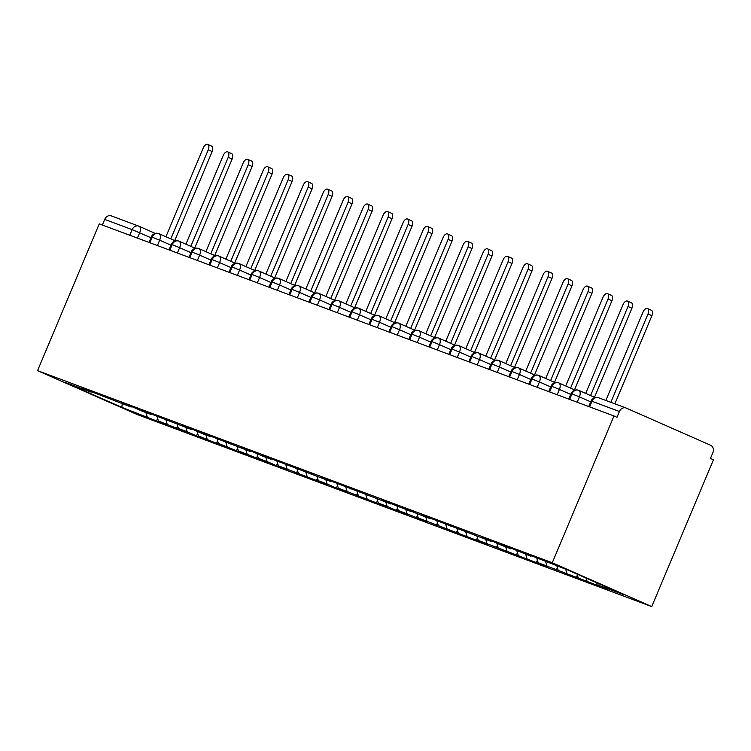 <?xml version="1.0" encoding="UTF-8"?>
<svg xmlns="http://www.w3.org/2000/svg" width="751" height="751" viewBox="0 0 751 751"><rect width="100%" height="100%" fill="white"/><g stroke="black" fill="none" stroke-linecap="round" stroke-linejoin="round"><path stroke-width="1.13" d="M598.782 397.833A5.886 4.938 110.5 0 0 598.566 397.739L625.996 407.981A5.886 4.938 110.5 0 1 626.221 408.075L710.624 445.259A5.886 4.938 110.5 0 1 712.868 452.675L710.437 458.457L713.45 459.79L651.746 606.583L137.029 414.477L37.55 370.647L552.267 562.752L651.746 606.583M598.162 585.123L623.546 594.595L567.474 569.887L532.741 556.294L521.551 552.116L530.891 556.238L512.755 548.84L501.565 544.663L510.905 548.774L502.109 545.498L492.769 541.377L481.569 537.2L490.919 541.321L421.602 514.82L430.952 518.932L422.156 515.655L401.616 507.357L410.957 511.478L381.63 499.894L390.971 504.015L321.663 477.514L331.003 481.635L261.695 455.134L271.036 459.255L262.24 455.97L252.899 451.849L241.7 447.671L251.05 451.792L201.728 432.754L211.069 436.875L202.272 433.59L192.932 429.469L181.733 425.291L191.083 429.412L141.761 410.375L151.101 414.496L142.305 411.21L132.965 407.089L121.765 402.911L131.115 407.033L81.793 387.995L91.134 392.106L65.75 382.635L121.822 407.342L156.555 420.935L167.745 425.113L158.405 420.992L187.731 432.567L178.391 428.455L187.187 431.731L196.527 435.852L207.727 440.03L198.377 435.909L216.523 443.315L227.713 447.493L218.372 443.372L236.509 450.769L247.699 454.946L238.358 450.835L267.694 462.409L258.344 458.298L267.14 461.574L276.49 465.695L287.68 469.873L278.33 465.751L327.661 484.789L318.311 480.678L327.107 483.954L336.448 488.075L347.647 492.252L338.297 488.131L387.629 507.169L378.279 503.057L387.075 506.334L396.415 510.455L407.615 514.632L398.265 510.52L407.061 513.797L427.601 522.095L418.26 517.974L487.568 544.475L478.227 540.354L547.535 566.855L538.195 562.734L607.503 589.235L598.162 585.123L597.561 583.142M586.963 580.945L586.109 578.101M578.167 577.66L577.106 574.13M566.977 573.482L565.691 569.22M558.181 570.197L556.895 565.944M530.891 556.238L531.614 555.871M546.981 566.019L545.695 561.767M538.195 562.734L536.777 558.077M510.905 548.774L511.619 548.418M526.995 558.556L525.709 554.304M518.199 555.28L516.791 550.614M490.919 541.321L491.633 540.955M507.009 551.103L505.723 546.841M498.213 547.817L496.805 543.161M470.924 533.858L471.647 533.492M487.023 543.64L485.728 539.378M478.227 540.354L476.819 535.698M450.938 526.395L451.651 526.038M467.028 536.176L465.742 531.924M458.232 532.9L456.824 528.235M430.952 518.932L431.665 518.575M447.042 528.723L445.756 524.461M438.246 525.437L436.838 520.772M410.957 511.478L411.679 511.112M427.056 521.26L425.761 516.998M418.26 517.974L416.852 513.318M390.971 504.015L391.693 503.649M407.061 513.797L405.775 509.544M398.265 510.52L396.857 505.855M370.985 496.552L371.698 496.195M387.075 506.334L385.789 502.081M378.279 503.057L376.871 498.392M350.989 489.098L351.712 488.732M367.089 498.88L365.803 494.618M358.293 495.594L356.885 490.938M331.003 481.635L331.726 481.269M347.093 491.417L345.807 487.155M338.297 488.131L336.889 483.475M311.017 474.172L311.731 473.815M327.107 483.954L325.821 479.701M318.311 480.678L316.903 476.012M291.031 466.709L291.745 466.352M307.121 476.5L305.835 472.238M298.325 473.214L296.917 468.549M271.036 459.255L271.759 458.889M287.126 469.037L285.84 464.775M278.33 465.751L276.922 461.095M251.05 451.792L251.763 451.435M267.14 461.574L265.854 457.321M258.344 458.298L256.936 453.632M231.064 444.329L231.777 443.972M247.154 454.12L245.868 449.858M238.358 450.835L236.95 446.169M211.069 436.875L211.791 436.509M227.159 446.657L225.873 442.395M218.372 443.372L216.955 438.715M191.083 429.412L191.796 429.046M207.173 439.194L205.887 434.942M198.377 435.909L196.969 431.252M171.097 421.949L171.81 421.593M187.187 431.731L185.901 427.479M178.391 428.455L176.983 423.789M151.101 414.496L151.824 414.13M167.191 424.277L165.905 420.016M158.405 420.992L156.987 416.336M131.115 407.033L131.829 406.666M129.782 235.251L132.138 229.637L104.699 219.405L102.343 225.009M104.699 219.405A5.886 4.938 -69.5 0 1 111.279 215.875A5.886 4.938 -69.5 0 1 111.505 215.969M147.205 416.814L145.919 412.552M121.822 407.342L122.253 403.719M111.129 399.57L111.843 399.213M625.996 407.981A5.886 4.938 110.5 0 0 619.415 411.501L616.984 417.293L613.971 415.96L552.267 562.752M613.971 415.96L99.254 223.854L37.55 370.647M91.134 392.106L91.857 391.75M156.555 420.935L157.616 418.401M175.312 240.883L159.024 233.702A5.886 4.938 110.5 0 0 158.808 233.617A5.886 4.938 110.5 0 0 152.228 237.138L149.871 242.751M176.541 428.389L177.602 425.855M196.527 435.852L197.597 433.318M216.523 443.315L217.583 440.781M236.509 450.769L237.569 448.244M256.495 458.232L257.565 455.697M276.49 465.695L277.551 463.16M296.476 473.158L297.537 470.624M316.462 480.612L317.532 478.077M336.448 488.075L337.518 485.54M356.443 495.538L357.504 493.003M376.429 502.992L377.5 500.466M396.415 510.455L397.486 507.92M416.411 517.918L417.472 515.383M436.397 525.371L437.457 522.846M456.383 532.835L457.453 530.3M476.378 540.298L477.439 537.763M496.364 547.761L497.425 545.226M516.35 555.214L517.42 552.68M536.345 562.677L537.406 560.143M556.331 570.14L557.392 567.606M576.317 577.594L577.388 575.069M596.313 585.057L597.186 582.983M195.298 248.337L179.02 241.165A5.886 4.938 110.5 0 0 178.794 241.08A5.886 4.938 110.5 0 0 172.214 244.601L169.857 250.205M215.284 255.8L199.006 248.628A5.886 4.938 110.5 0 0 198.78 248.534A5.886 4.938 110.5 0 0 192.2 252.054L189.843 257.668M235.279 263.263L218.992 256.091A5.886 4.938 110.5 0 0 218.776 255.997A5.886 4.938 110.5 0 0 212.195 259.517L209.839 265.131M255.265 270.726L238.987 263.545A5.886 4.938 110.5 0 0 238.762 263.46A5.886 4.938 110.5 0 0 232.181 266.98L229.825 272.585M275.251 278.18L258.973 271.008A5.886 4.938 110.5 0 0 258.748 270.914A5.886 4.938 110.5 0 0 252.167 274.444L249.811 280.048M295.246 285.643L278.959 278.471A5.886 4.938 110.5 0 0 278.743 278.377A5.886 4.938 110.5 0 0 272.162 281.897L269.797 287.511M315.232 293.106L298.945 285.924A5.886 4.938 110.5 0 0 298.729 285.84A5.886 4.938 110.5 0 0 292.148 289.36L289.792 294.965M335.218 300.56L318.94 293.388A5.886 4.938 110.5 0 0 318.715 293.303A5.886 4.938 110.5 0 0 312.134 296.823L309.778 302.428M355.214 308.023L338.926 300.851A5.886 4.938 110.5 0 0 338.701 300.757A5.886 4.938 110.5 0 0 332.13 304.277L329.764 309.891M375.2 315.486L358.912 308.314A5.886 4.938 110.5 0 0 358.696 308.22A5.886 4.938 110.5 0 0 352.116 311.74L349.759 317.354M395.186 322.939L378.908 315.767A5.886 4.938 110.5 0 0 378.682 315.683A5.886 4.938 110.5 0 0 372.102 319.203L369.745 324.808M415.181 330.402L398.894 323.23A5.886 4.938 110.5 0 0 398.668 323.137A5.886 4.938 110.5 0 0 392.097 326.657L389.731 332.271M435.167 337.866L418.88 330.693A5.886 4.938 110.5 0 0 418.664 330.6A5.886 4.938 110.5 0 0 412.083 334.12L409.727 339.734M455.153 345.329L438.875 338.147A5.886 4.938 110.5 0 0 438.65 338.063A5.886 4.938 110.5 0 0 432.069 341.583L429.713 347.187M475.148 352.782L458.861 345.61A5.886 4.938 110.5 0 0 458.636 345.516A5.886 4.938 110.5 0 0 452.064 349.046L449.699 354.65M495.134 360.245L478.847 353.073A5.886 4.938 110.5 0 0 478.631 352.979A5.886 4.938 110.5 0 0 472.05 356.5L469.694 362.113M515.12 367.708L498.842 360.536A5.886 4.938 110.5 0 0 498.617 360.442A5.886 4.938 110.5 0 0 492.036 363.963L489.68 369.576M535.116 375.162L518.828 367.99A5.886 4.938 110.5 0 0 518.603 367.906A5.886 4.938 110.5 0 0 512.022 371.426L509.666 377.03M555.102 382.625L538.814 375.453A5.886 4.938 110.5 0 0 538.598 375.359A5.886 4.938 110.5 0 0 532.018 378.88L529.662 384.493M575.088 390.088L558.81 382.916A5.886 4.938 110.5 0 0 558.584 382.822A5.886 4.938 110.5 0 0 552.004 386.343L549.648 391.956M595.074 397.551L578.796 390.37A5.886 4.938 110.5 0 0 578.57 390.285A5.886 4.938 110.5 0 0 571.99 393.806L569.633 399.41M207.717 144.417L211.641 146.145A4.9 2.666 113.8 0 1 212.157 151.571L208.243 149.843A4.9 2.666 -66.2 0 0 207.717 144.417A4.9 2.666 -66.2 0 0 203.239 147.975L165.924 236.743M212.157 151.571L174.72 240.62M208.243 149.843L170.806 238.893M227.703 151.88L231.627 153.608A4.9 2.666 113.8 0 1 232.143 159.024L228.229 157.297A4.9 2.666 -66.2 0 0 227.703 151.88A4.9 2.666 -66.2 0 0 223.235 155.438L185.91 244.206M232.143 159.024L194.716 248.083M228.229 157.297L190.792 246.356M247.699 159.343L251.613 161.071A4.9 2.666 113.8 0 1 252.139 166.487L248.215 164.76A4.9 2.666 -66.2 0 0 247.699 159.343A4.9 2.666 -66.2 0 0 243.221 162.892L205.905 251.669M252.139 166.487L214.702 255.547M248.215 164.76L210.778 253.819M267.685 166.797L271.599 168.524A4.9 2.666 113.8 0 1 272.125 173.95L268.21 172.223A4.9 2.666 -66.2 0 0 267.685 166.797A4.9 2.666 -66.2 0 0 263.207 170.355L225.891 259.123M272.125 173.95L234.688 263M268.21 172.223L230.773 261.273M287.671 174.26L291.595 175.987A4.9 2.666 113.8 0 1 292.111 181.404L288.196 179.677A4.9 2.666 -66.2 0 0 287.671 174.26A4.9 2.666 -66.2 0 0 283.202 177.818L245.877 266.586M292.111 181.404L254.673 270.463M288.196 179.677L250.759 268.736M307.666 181.723L311.581 183.451A4.9 2.666 113.8 0 1 312.106 188.867L308.182 187.14A4.9 2.666 -66.2 0 0 307.666 181.723A4.9 2.666 -66.2 0 0 303.188 185.272L265.873 274.049M312.106 188.867L274.669 277.926M308.182 187.14L270.745 276.199M327.652 189.177L331.566 190.904A4.9 2.666 113.8 0 1 332.092 196.33L328.168 194.603A4.9 2.666 -66.2 0 0 327.652 189.177A4.9 2.666 -66.2 0 0 323.174 192.735L285.859 281.512M332.092 196.33L294.655 285.38M328.168 194.603L290.74 283.653M347.638 196.64L351.562 198.367A4.9 2.666 113.8 0 1 352.078 203.784L348.164 202.066A4.9 2.666 -66.2 0 0 347.638 196.64A4.9 2.666 -66.2 0 0 343.16 200.198L305.845 288.966M352.078 203.784L314.641 292.843M348.164 202.066L310.726 291.116M367.633 204.103L371.548 205.83A4.9 2.666 113.8 0 1 372.074 211.247L368.15 209.52A4.9 2.666 -66.2 0 0 367.633 204.103A4.9 2.666 -66.2 0 0 363.155 207.661L325.84 296.429M372.074 211.247L334.636 300.306M368.15 209.52L330.712 298.579M387.619 211.566L391.534 213.284A4.9 2.666 113.8 0 1 392.06 218.71L388.136 216.983A4.9 2.666 -66.2 0 0 387.619 211.566A4.9 2.666 -66.2 0 0 383.141 215.115L345.826 303.892M392.06 218.71L354.622 307.769M388.136 216.983L350.708 306.042M407.605 219.02L411.529 220.747A4.9 2.666 113.8 0 1 412.046 226.173L408.131 224.446A4.9 2.666 -66.2 0 0 407.605 219.02A4.9 2.666 -66.2 0 0 403.127 222.578L365.812 311.346M412.046 226.173L374.608 315.223M408.131 224.446L370.694 313.496M427.601 226.483L431.515 228.21A4.9 2.666 113.8 0 1 432.041 233.627L428.117 231.899A4.9 2.666 -66.2 0 0 427.601 226.483A4.9 2.666 -66.2 0 0 423.123 230.041L385.807 318.809M432.041 233.627L394.604 322.686M428.117 231.899L390.68 320.959M447.587 233.946L451.501 235.673A4.9 2.666 113.8 0 1 452.027 241.09L448.103 239.362A4.9 2.666 -66.2 0 0 447.587 233.946A4.9 2.666 -66.2 0 0 443.109 237.494L405.793 326.272M452.027 241.09L414.59 330.149M448.103 239.362L410.675 328.422M467.573 241.4L471.497 243.127A4.9 2.666 113.8 0 1 472.013 248.553L468.098 246.826A4.9 2.666 -66.2 0 0 467.573 241.4A4.9 2.666 -66.2 0 0 463.095 244.957L425.779 333.726M472.013 248.553L434.576 337.603M468.098 246.826L430.661 335.875M487.559 248.863L491.483 250.59A4.9 2.666 113.8 0 1 491.999 256.007L488.084 254.279A4.9 2.666 -66.2 0 0 487.559 248.863A4.9 2.666 -66.2 0 0 483.09 252.42L445.775 341.189M491.999 256.007L454.571 345.066M488.084 254.279L450.647 343.338M507.554 256.326L511.469 258.053A4.9 2.666 113.8 0 1 511.994 263.47L508.07 261.742A4.9 2.666 -66.2 0 0 507.554 256.326A4.9 2.666 -66.2 0 0 503.076 259.884L465.761 348.652M511.994 263.47L474.557 352.529M508.07 261.742L470.642 350.801M527.54 263.789L531.464 265.507A4.9 2.666 113.8 0 1 531.98 270.933L528.066 269.205A4.9 2.666 -66.2 0 0 527.54 263.789A4.9 2.666 -66.2 0 0 523.062 267.337L485.747 356.115M531.98 270.933L494.543 359.982M528.066 269.205L490.628 358.265M547.526 271.242L551.45 272.97A4.9 2.666 113.8 0 1 551.966 278.396L548.052 276.668A4.9 2.666 -66.2 0 0 547.526 271.242A4.9 2.666 -66.2 0 0 543.057 274.8L505.742 363.568M551.966 278.396L514.538 367.446M548.052 276.668L510.614 365.718M567.521 278.705L571.436 280.433A4.9 2.666 113.8 0 1 571.962 285.849L568.038 284.122A4.9 2.666 -66.2 0 0 567.521 278.705A4.9 2.666 -66.2 0 0 563.043 282.263L525.728 371.032M571.962 285.849L534.524 374.909M568.038 284.122L530.6 373.181M587.507 286.169L591.431 287.896A4.9 2.666 113.8 0 1 591.948 293.312L588.033 291.585A4.9 2.666 -66.2 0 0 587.507 286.169A4.9 2.666 -66.2 0 0 583.029 289.717L545.714 378.495M591.948 293.312L554.51 382.372M588.033 291.585L550.596 380.644M607.493 293.622L611.417 295.35A4.9 2.666 113.8 0 1 611.934 300.775L608.019 299.048A4.9 2.666 -66.2 0 0 607.493 293.622A4.9 2.666 -66.2 0 0 603.025 297.18L565.71 385.948M611.934 300.775L574.506 389.825M608.019 299.048L570.582 388.098M627.489 301.085L631.403 302.813A4.9 2.666 113.8 0 1 631.929 308.229L628.005 306.502A4.9 2.666 -66.2 0 0 627.489 301.085A4.9 2.666 -66.2 0 0 623.011 304.643L585.696 393.411M631.929 308.229L594.492 397.288M628.005 306.502L590.568 395.561M647.475 308.548L651.389 310.276A4.9 2.666 113.8 0 1 651.915 315.692L648 313.965A4.9 2.666 -66.2 0 0 647.475 308.548A4.9 2.666 -66.2 0 0 642.997 312.097L605.85 400.461M651.915 315.692L614.862 403.831M648 313.965L610.854 402.329M139.123 226.286L155.307 233.42L139.029 226.248A5.886 3.201 113.8 0 1 139.658 232.754L137.405 238.095M150.951 237.729L132.138 229.637A5.886 4.938 -69.5 0 1 138.719 226.117A5.886 4.938 -69.5 0 1 138.935 226.211A5.886 3.201 113.8 0 1 139.029 226.248A5.886 5.886 0 0 0 138.719 226.117L111.279 215.875M619.415 411.501L591.985 401.269L589.629 406.873M591.075 400.978A5.886 5.886 0 0 1 598.566 397.739A5.886 4.938 110.5 0 0 591.985 401.269L591.075 400.978L588.737 406.544M158.808 233.617A5.886 5.886 0 0 0 151.326 236.847L159.644 240.207L157.4 245.558M170.946 245.183L159.644 240.207A5.886 3.201 113.8 0 0 159.024 233.702M190.932 252.646L179.63 247.67L177.386 253.021M210.918 260.109L199.625 255.133L197.372 260.475M230.914 267.563L219.611 262.587L217.358 267.938M250.9 275.026L239.597 270.05L237.354 275.401M270.886 282.489L259.583 277.513L257.34 282.855M290.881 289.952L279.579 284.967L277.326 290.318M310.867 297.405L299.565 292.43L297.321 297.781M330.853 304.868L319.55 299.893L317.307 305.235M350.839 312.332L339.546 307.347L337.293 312.698M370.834 319.785L359.532 314.81L357.288 320.161M390.82 327.248L379.518 322.273L377.274 327.624M410.806 334.711L399.513 329.736L397.26 335.077M430.802 342.165L419.499 337.19L417.256 342.54M450.788 349.628L439.485 344.653L437.242 350.004M470.774 357.091L459.481 352.116L457.228 357.457M490.769 364.554L479.467 359.569L477.223 364.92M510.755 372.008L499.453 367.032L497.209 372.383M530.741 379.471L519.448 374.496L517.195 379.846M550.736 386.934L539.434 381.959L537.19 387.3M570.722 394.388L559.42 389.412L557.176 394.763M590.708 401.851L579.415 396.875L577.162 402.226M178.794 241.08A5.886 5.886 0 0 0 171.312 244.31L179.63 247.67A5.886 3.201 113.8 0 0 179.02 241.165M198.78 248.534A5.886 5.886 0 0 0 191.298 251.773L199.625 255.133A5.886 3.201 113.8 0 0 199.006 248.628M218.776 255.997A5.886 5.886 0 0 0 211.284 259.226L219.611 262.587A5.886 3.201 113.8 0 0 218.992 256.091M238.762 263.46A5.886 5.886 0 0 0 231.28 266.689L239.597 270.05A5.886 3.201 113.8 0 0 238.987 263.545M258.748 270.914A5.886 5.886 0 0 0 251.266 274.153L259.583 277.513M278.743 278.377A5.886 5.886 0 0 0 271.252 281.616L279.579 284.976A5.886 3.201 113.8 0 0 278.959 278.471M258.973 271.008A5.886 3.201 113.8 0 1 259.593 277.513M298.729 285.84A5.886 5.886 0 0 0 291.247 289.069L299.565 292.43A5.886 3.201 113.8 0 0 298.945 285.924M318.715 293.303A5.886 5.886 0 0 0 311.233 296.532L319.55 299.893A5.886 3.201 113.8 0 0 318.94 293.388M338.701 300.757A5.886 5.886 0 0 0 331.219 303.995L339.546 307.356A5.886 3.201 113.8 0 0 338.926 300.851M358.696 308.22A5.886 5.886 0 0 0 351.215 311.449L359.532 314.81A5.886 3.201 113.8 0 0 358.912 308.314M378.682 315.683A5.886 5.886 0 0 0 371.201 318.912L379.518 322.273A5.886 3.201 113.8 0 0 378.908 315.767M398.668 323.137A5.886 5.886 0 0 0 391.187 326.375L399.513 329.736A5.886 3.201 113.8 0 0 398.894 323.23M418.664 330.6A5.886 5.886 0 0 0 411.182 333.829L419.499 337.199A5.886 3.201 113.8 0 0 418.88 330.693M438.65 338.063A5.886 5.886 0 0 0 431.168 341.292L439.485 344.653A5.886 3.201 113.8 0 0 438.875 338.147M458.636 345.516A5.886 5.886 0 0 0 451.154 348.755L459.481 352.116A5.886 3.201 113.8 0 0 458.861 345.61M478.631 352.979A5.886 5.886 0 0 0 471.149 356.218L479.467 359.579A5.886 3.201 113.8 0 0 478.847 353.073M498.617 360.442A5.886 5.886 0 0 0 491.135 363.672L499.453 367.032A5.886 3.201 113.8 0 0 498.842 360.536M518.603 367.906A5.886 5.886 0 0 0 511.121 371.135L519.448 374.496A5.886 3.201 113.8 0 0 518.828 367.99M538.598 375.359A5.886 5.886 0 0 0 531.117 378.598L539.434 381.959A5.886 3.201 113.8 0 0 538.814 375.453M558.584 382.822A5.886 5.886 0 0 0 551.103 386.052L559.42 389.412M578.57 390.285A5.886 5.886 0 0 0 571.089 393.515L579.415 396.875A5.886 3.201 113.8 0 0 578.796 390.37M558.81 382.916A5.886 3.201 113.8 0 1 559.429 389.412M151.326 236.847L148.98 242.413M171.312 244.31L168.975 249.876M191.298 251.773L188.961 257.34M211.284 259.226L208.947 264.793M231.28 266.689L228.933 272.256M251.266 274.153L248.928 279.719M271.252 281.616L268.914 287.182M291.247 289.069L288.9 294.636M311.233 296.532L308.896 302.099M331.219 303.995L328.882 309.562M351.215 311.449L348.868 317.016M371.201 318.912L368.863 324.479M391.187 326.375L388.849 331.942M411.182 333.829L408.835 339.405M431.168 341.292L428.83 346.859M451.154 348.755L448.816 354.322M471.149 356.218L468.802 361.785M491.135 363.672L488.798 369.239M511.121 371.135L508.784 376.702M531.117 378.598L528.77 384.165M551.103 386.052L548.765 391.618M571.089 393.515L568.751 399.081"/></g></svg>
